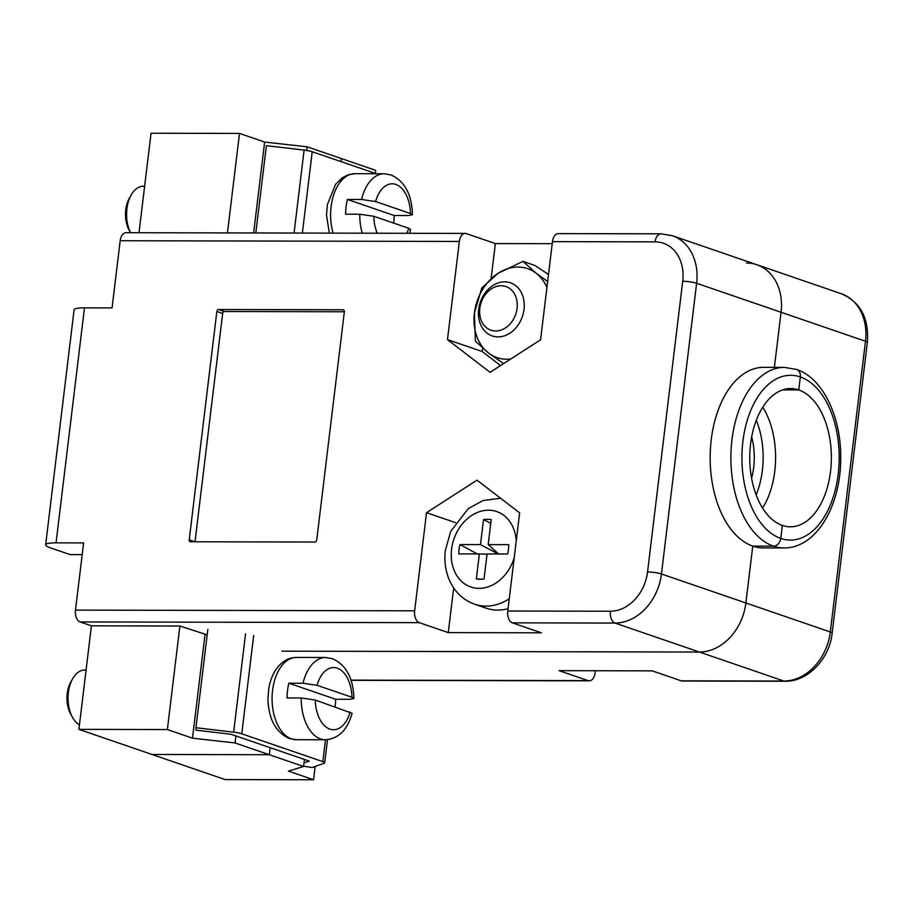 <?xml version="1.0" encoding="UTF-8"?>
<svg xmlns="http://www.w3.org/2000/svg" width="913" height="913" viewBox="0 0 913 913"><rect width="100%" height="100%" fill="white"/><g stroke="black" fill="none" stroke-linecap="round" stroke-linejoin="round"><path stroke-width="1.37" d="M281.843 651.174L699.438 652.053A50.158 39.693 -71 0 0 745.875 602.979L752.757 546.111A90.284 53.308 90.1 0 0 763.279 547.914L783.993 547.948A90.284 53.308 -89.9 0 1 773.482 546.157L752.757 546.111L745.875 602.979A50.158 39.693 109 0 1 699.438 652.053L281.843 651.174M773.482 546.157A7.897 6.254 -71 0 0 780.786 538.43L782.361 525.42L780.786 538.43A7.897 6.254 109 0 1 773.482 546.157L752.757 546.111A90.284 53.308 90.1 0 1 710.44 448.557A90.284 53.308 90.1 0 1 763.656 367.334L784.381 367.38A90.284 53.308 -89.9 0 0 731.165 448.603A90.284 53.308 -89.9 0 0 773.482 546.157M313.558 779.759L288.44 771.131L303.573 766.486L269.312 754.72L152.003 754.469L225.1 779.576L313.558 779.759L315.179 766.452M681.246 680.824L783.879 681.041A50.158 39.693 -71 0 0 830.305 631.967A10.032 1.598 -173.1 0 1 832.165 633.154C829.563 658.935 807.594 681.874 785.043 681.246L682.41 681.03A10.032 5.923 90.1 0 1 681.246 680.824L652.236 670.861L559.11 670.667L588.132 680.63A10.032 5.923 -89.9 0 0 589.296 680.836A10.032 5.923 -89.9 0 0 595.116 672.79L595.367 670.747M756.866 264.736L672.425 235.748A50.158 39.693 109 0 1 696.619 283.27L661.446 573.98L745.875 602.979L830.305 631.967L865.49 341.257A50.158 39.693 -71 0 0 841.295 293.724L756.866 264.736A50.158 39.693 109 0 1 781.06 312.269L774.384 367.357L781.06 312.269A50.158 39.693 -71 0 0 756.866 264.736A50.158 39.693 -71 0 0 746.514 263.012M782.646 389.897L798.761 389.931A69.114 40.811 -89.9 0 1 831.15 464.614A69.114 40.811 -89.9 0 1 790.418 526.801A69.114 40.811 -89.9 0 1 782.361 525.42A69.114 40.811 -89.9 0 1 749.972 450.737A69.114 40.811 -89.9 0 1 790.704 388.561A69.114 40.811 -89.9 0 1 798.761 389.931L800.336 376.932L798.761 389.931L782.646 389.897M783.993 547.948C816.747 548.291 841.021 505.015 840.725 457.892C841.17 416.727 822.773 377.902 796.524 369.445A7.897 6.254 109 0 1 800.336 376.932A7.897 6.254 -71 0 0 796.524 369.445A7.897 6.254 -71 0 0 794.892 369.172M139.004 232.724L151.044 133.241L239.503 133.424L264.633 142.051L307.179 146.822L341.451 158.588L341.085 161.635L341.451 158.588L375.722 170.354L375.346 173.402M78.895 729.373L167.364 729.555L192.483 738.183L235.04 742.954L269.312 754.72L270.157 747.69L269.312 754.72L152.003 754.469L78.895 729.373L91.426 625.827L179.895 626.01L207.183 634.877M762.56 508.073A69.114 40.811 90.1 0 0 762.777 407.164M303.573 766.486L304.428 759.456M453.681 587.949L448.272 632.606L419.261 622.643L80.104 621.936L91.426 625.827M80.104 621.936A10.032 5.923 -89.9 0 1 75.482 610.112L83.619 542.915L56.047 542.858A25.085 3.994 -173.1 0 0 45.65 544.833A25.085 3.994 -173.1 0 0 50.306 547.8L70.061 554.579L82.204 554.613M45.65 544.833L74.09 309.838A25.085 3.994 6.9 0 1 84.475 307.864L112.059 307.921L120.185 240.735A10.032 5.923 -89.9 0 1 126.005 232.701L465.174 233.408A10.032 5.923 -89.9 0 1 466.338 233.614L495.36 243.577L552.217 243.691M344.361 311.721A1.974 1.564 -71 0 0 343.003 309.781L218.675 309.518A1.974 1.564 -71 0 0 216.849 311.447L189.219 539.834A1.974 1.564 -71 0 0 190.577 541.774L314.894 542.037A1.974 1.564 -71 0 0 316.72 540.108L344.361 311.721M448.272 632.606L541.386 632.812L512.376 622.849A10.032 5.923 -89.9 0 1 507.765 611.025L610.398 611.231A40.126 31.75 -71 0 0 647.545 571.972L682.719 281.261A40.126 31.75 -71 0 0 655.1 241.865A10.032 5.923 -89.9 0 1 660.921 233.831L558.288 233.614A10.032 5.923 90.1 0 0 552.468 241.648L540.587 339.784L490.076 372.333L447.473 339.59L459.353 241.454A10.032 5.923 -89.9 0 1 465.174 233.408M507.765 611.025L519.645 512.878L477.031 480.147L426.531 512.684L414.65 610.82A10.032 5.923 90.1 0 0 419.261 622.643M235.04 742.954L235.896 735.924M239.503 133.424L227.463 232.906M264.633 142.051L253.631 232.963M307.179 146.822L306.745 150.462M192.483 738.183L205.014 634.638M167.364 729.555L179.895 626.01M344.361 311.767L224.484 311.516A1.974 1.564 -71 0 0 222.658 313.444L195.017 541.786M455.507 522.635L426.531 512.684M500.552 365.577L482.292 351.551L482.68 348.264M491.148 278.362L495.36 243.577M482.292 351.551L447.473 339.59M751.582 478.309A50.158 29.615 90.1 0 0 751.673 436.882M756.295 420.265A65.211 38.506 -89.9 0 1 756.135 494.937M294.066 233.055L304.097 150.097L266.379 145.658L255.811 232.975M376.316 173.732L312.212 151.729L302.374 233.066M304.097 150.097A10.032 1.598 6.9 0 1 312.212 151.729M253.677 635.471L241.774 733.801A10.032 1.598 -173.1 0 0 233.66 732.169L195.941 727.729L195.964 730.149L231.126 734.292L309.199 761.1L304.006 762.948M241.774 733.801L322.837 761.636A10.032 1.598 -173.1 0 1 324.697 762.823A10.032 1.598 -173.1 0 1 324.172 763.245L311.995 767.582L303.618 766.133M195.941 727.729L207.844 629.411M86.084 670.039L84.681 670.039A28.086 16.582 90.1 0 0 72.526 678.952A28.086 16.582 90.1 0 0 72.447 717.253A28.086 16.582 90.1 0 0 79.442 724.842M72.447 717.253L70.575 713.829A23.076 13.627 -89.9 0 1 70.632 682.365L72.526 678.952M301.222 697.977A41.131 24.286 -89.9 0 0 320.623 738.948A41.131 24.286 -89.9 0 0 325.416 739.77C338.609 738.743 347.499 729.909 352.098 713.281L315.259 700.031L301.222 697.977L287.047 697.943A41.131 24.286 -89.9 0 1 288.839 683.198L303.002 683.232L317.039 685.286L351.95 697.27L353.89 698.468L349.782 699.29L335.619 699.255A41.131 24.286 -89.9 0 1 335.117 706.856M288.839 683.198L335.619 699.255M144.619 186.286L143.215 186.286A28.086 16.582 90.1 0 0 131.061 195.199A28.086 16.582 90.1 0 0 130.57 232.712L129.11 230.076A23.076 13.627 -89.9 0 1 129.178 198.612L131.061 195.199M409.549 233.294L410.645 229.54L408.704 228.261L373.794 216.278L359.756 214.224L345.593 214.201A41.131 24.286 -89.9 0 1 347.374 199.445L361.548 199.479L375.574 201.533L410.485 213.516L412.436 214.726L408.328 215.536L394.154 215.514A41.131 24.286 -89.9 0 1 393.651 223.103M347.374 199.445L394.154 215.514M510.778 358.992A47.031 37.205 -71 0 1 488.546 353.023A47.031 37.205 -71 0 1 474.395 313.068A47.031 37.205 109 0 1 498.201 273.192L523.001 261.38L536.159 273.272A47.031 37.205 -71 0 0 498.201 273.192L481.824 287.903L474.395 313.068L475.388 341.131L488.546 353.023L503.611 363.614M548.496 274.448L534.892 265.466L523.001 261.38M546.921 287.424A47.031 37.205 -71 0 0 536.159 273.272L547.64 281.478M539.777 340.309A47.031 37.205 -71 0 0 540.679 339.02M479.816 308.332A23.076 18.26 -71 0 0 495.702 330.985A23.076 18.26 -71 0 0 517.066 308.411A23.076 18.26 -71 0 0 501.18 285.758A23.076 18.26 -71 0 0 479.816 308.332M524.016 309.416A28.086 22.22 109 0 1 492.221 335.938A28.086 22.22 109 0 1 478.674 309.324A28.086 22.22 109 0 1 510.458 282.802A28.086 22.22 109 0 1 524.016 309.416M458.817 553.906A30.597 24.206 109 0 1 459.079 549.227A30.597 24.206 109 0 1 459.947 544.559L480.5 544.605L483.513 519.657A30.597 24.206 109 0 1 491.205 519.668L488.193 544.616L508.735 544.662A30.597 24.206 109 0 1 507.605 554.008L487.063 553.963L484.038 578.91A30.597 24.206 109 0 1 479.325 579.253A30.597 24.206 109 0 1 476.346 578.899L479.371 553.94L458.817 553.906M509.249 598.78A54.928 43.459 109 0 1 474.646 604.223L486.252 608.206A54.928 43.459 -71 0 0 508.05 608.64M487.028 554.214L479.371 553.94M477.305 553.94L459.947 544.559M498.156 553.986L480.5 544.605M490.772 523.275L483.513 519.657M498.669 553.986L488.193 544.616M481.448 579.23L476.346 578.899M351.014 680.128L588.132 680.63M785.043 681.246A10.032 5.923 -89.9 0 1 783.879 681.041L615.008 623.065L512.376 622.849M841.295 293.724C860.434 302.032 869.119 318.272 867.35 342.443A10.032 1.598 -173.1 0 0 865.49 341.257L696.619 283.27A10.032 1.598 6.9 0 0 682.719 281.261M780.786 538.43A82.387 48.64 90.1 0 0 838.214 474.041A82.387 48.64 90.1 0 0 800.336 376.932A82.387 48.64 90.1 0 0 742.908 441.31A82.387 48.64 90.1 0 0 780.786 538.43M459.353 241.454L120.185 240.735M84.475 307.864L56.047 542.858M75.482 610.112L414.65 610.82M655.1 241.865L552.468 241.648M610.398 611.231A10.032 5.923 90.1 0 0 615.008 623.065A50.158 39.693 109 0 0 661.446 573.98A10.032 1.598 6.9 0 0 647.545 571.972M343.779 310.043L343.003 309.781M194.891 541.786L189.219 539.834M222.658 313.444L216.849 311.447M224.484 311.516L218.675 309.518M322.837 761.636L325.485 739.77M233.66 732.169L245.563 633.85M296.269 739.701L289.41 738.537C275.715 732.329 268.57 719.079 267.954 698.81L268.799 688.47C270.157 680.47 272.896 673.68 277.027 668.076C282.345 661.149 288.816 657.6 296.44 657.44A41.131 24.286 90.1 0 0 272.2 694.439A41.131 24.286 90.1 0 0 291.475 738.879A41.131 24.286 90.1 0 0 296.269 739.701L325.416 739.77M351.95 697.27A31.099 18.363 90.1 0 0 337.285 668.168A31.099 18.363 90.1 0 0 317.039 685.286M303.002 683.232A41.131 24.286 -89.9 0 1 325.587 657.497L296.44 657.44M315.259 700.031A31.099 18.363 90.1 0 0 329.913 729.133A31.099 18.363 90.1 0 0 350.158 712.014M329.319 233.123L326.5 215.057L327.345 204.717L335.573 184.335L342.215 177.83L348.195 174.794L354.974 173.687A41.131 24.286 90.1 0 0 333.119 233.135M410.485 213.516A31.099 18.363 90.1 0 0 395.831 184.415A31.099 18.363 90.1 0 0 375.574 201.533M361.548 199.479A41.131 24.286 -89.9 0 1 384.133 173.755L354.974 173.687M362.267 233.192A41.131 24.286 -89.9 0 1 359.756 214.224M373.794 216.278A31.099 18.363 90.1 0 0 377.274 233.226M406.924 233.294A31.099 18.363 90.1 0 0 408.704 228.261M516.233 541.055A39.875 31.556 -71 0 0 485.043 510.413A39.875 31.556 -71 0 0 451.593 549.215A39.875 31.556 -71 0 0 475.639 588.132A39.875 31.556 -71 0 0 514.224 557.638M351.083 680.333L589.296 680.836M832.165 633.154L867.35 342.443M672.425 235.748L660.921 233.831M796.524 369.445L784.381 367.38M324.697 762.823L327.505 739.667M325.587 657.497L332.446 658.661C346.164 664.892 353.308 678.165 353.902 698.468M384.133 173.755L390.992 174.919C404.699 181.139 411.854 194.412 412.436 214.726M500.655 498.293L483.057 500.518L468.175 508.712L450.634 531.526L445.35 550.391C444.163 560.422 445.316 569.86 448.797 578.728C453.978 591.304 462.594 599.795 474.646 604.223"/></g></svg>
